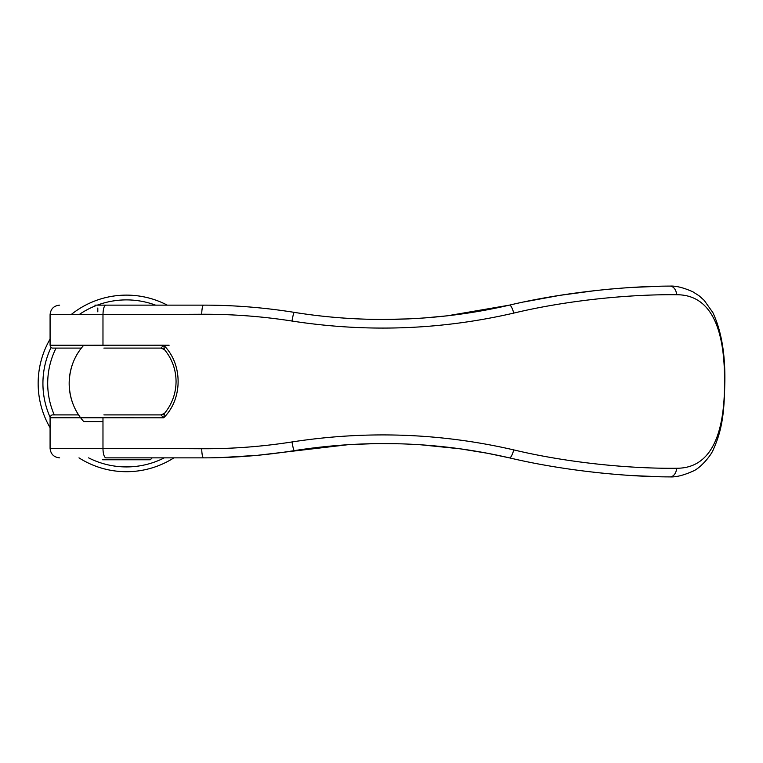 <?xml version="1.0" encoding="UTF-8"?>
<svg xmlns="http://www.w3.org/2000/svg" width="763" height="763" viewBox="0 0 763 763"><rect width="100%" height="100%" fill="white"/><g stroke="black" fill="none" stroke-linecap="round" stroke-linejoin="round"><path stroke-width="1.14" d="M173.897 457.857A88.289 88.289 0 0 1 78.98 457.857M50.081 427.728A88.289 88.289 0 0 1 50.081 339.087M164.283 457.857A83.51 83.51 0 0 1 88.594 457.857M78.608 414.9A57.263 57.263 0 0 1 81.355 348.09L52.943 348.09C51.531 348.224 50.577 347.26 50.081 345.229L50.081 314.69C50.663 308.901 53.839 305.725 59.628 305.143M102.976 421.586L83.749 421.586C74.392 411.104 69.528 398.381 69.166 383.407C69.528 368.434 74.392 355.711 83.749 345.229L102.976 345.229L102.976 314.69L50.081 314.69M50.12 417.313A83.51 83.51 0 0 1 51.083 347.403M54.268 414.9A78.742 78.742 0 0 1 56.061 348.09M102.576 459.765L150.301 459.765L152.209 457.857M97.807 311.829L97.807 308.004M78.98 314.69A83.51 83.51 0 0 1 95.594 305.801M97.292 305.143A83.51 83.51 0 0 1 155.576 305.143M169.119 345.229L163.702 345.229M71.007 314.69A88.289 88.289 0 0 1 167.288 305.143M103.882 414.9L160.983 414.9L164.493 413.355C172.047 404.18 175.91 393.565 176.072 381.5C175.91 369.435 172.047 358.82 164.493 349.645L160.983 348.09L103.882 348.09M660.51 286.249L632.746 287.393M97.807 448.31L50.081 448.31L50.081 417.771L102.976 417.771L102.976 448.31L201.737 448.749C232.095 448.892 262.176 446.622 292 441.949C366.85 430.418 440.756 433.069 513.728 449.893C569.732 463.284 632.374 468.797 676.638 468.253C712.613 468.406 724.907 431.057 724.507 381.5C724.898 332.067 712.709 294.623 676.628 294.737C632.336 294.213 569.723 299.716 513.728 313.097C440.766 329.931 366.85 332.582 292 321.042C262.176 316.378 232.095 314.108 201.737 314.251L102.976 314.69C103.129 308.824 104.111 305.648 105.904 305.143L94.936 305.143M59.628 457.857C53.839 457.275 50.663 454.099 50.081 448.31L102.976 448.31A9.547 3.062 90 0 0 106.038 457.857L203.578 457.857C233.755 457.876 263.969 455.463 294.241 450.637C367.089 439.24 438.811 441.643 509.407 457.857L487.195 453.212L460.079 448.806L420.699 444.781M106.038 457.857L203.578 457.857A9.547 1.841 90 0 1 201.737 448.749M423.761 317.999L447.185 315.825L509.407 305.143C468.635 314.585 426.603 319.363 383.303 319.459C353.355 319.459 323.674 317.093 294.241 312.363C323.34 317.065 353.031 319.42 383.303 319.459L408.968 318.877M50.081 417.771C50.577 415.73 51.531 414.776 52.943 414.9L78.618 414.9M157.931 305.143L193.22 305.143M292 321.042A9.547 0.839 -80.9 0 1 294.241 312.363C263.969 307.537 233.755 305.124 203.578 305.143L105.904 305.143M220.65 457.6L257.236 455.339L349.025 444.581L376.96 443.57L402.168 443.856M610.753 289.034L606.919 289.387M596.532 290.445L560.042 295.319L523.838 301.976M102.976 417.771L163.663 417.809C182.929 398.935 182.929 364.065 163.663 345.191L50.081 345.229M660.51 476.751L632.613 475.597M164.636 413.184L163.663 417.809L161.088 414.977L164.617 413.203M513.728 449.893A9.547 2.432 103 0 1 509.407 457.857C565.755 471.248 628.702 476.837 669.895 476.904A9.547 6.733 89.9 0 0 670.114 476.904C676.075 477.218 683.696 475.301 692.966 471.152C700.1 468.396 711.126 455.664 713.434 449.273C723.648 426.918 724.249 406.355 724.85 381.5C725.26 353.479 721.254 330.503 712.852 312.572L704.182 300.355L699.175 295.853L692.899 291.809C683.6 287.68 675.999 285.772 670.095 286.096A9.537 6.733 -90 0 0 669.876 286.096C628.693 286.163 565.745 291.752 509.407 305.143A9.547 2.432 -103 0 1 513.728 313.097M593.347 472.202L606.928 473.613M676.638 468.253A9.547 6.733 89.9 0 1 670.114 476.904M676.628 294.737A9.537 6.733 -90 0 0 670.095 286.096M161.088 348.023L164.493 349.645L163.663 345.191L160.983 348.09L163.702 348.949M163.702 414.051L161.088 414.977M201.737 314.251A9.547 1.841 -90 0 1 203.578 305.143M292 441.949A9.547 0.839 80.9 0 0 294.241 450.637"/></g></svg>
